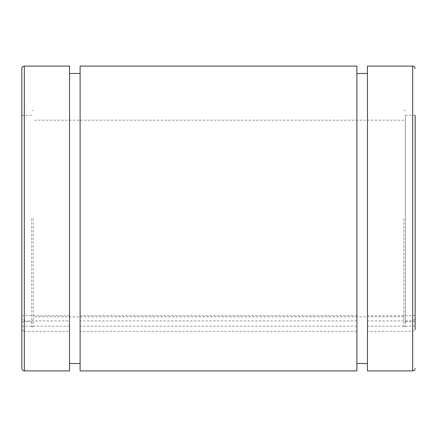 <?xml version="1.0" encoding="UTF-8"?>
<svg xmlns="http://www.w3.org/2000/svg" width="437" height="437" viewBox="0 0 437 437"><rect width="100%" height="100%" fill="white"/><g stroke="black" fill="none" stroke-linecap="round" stroke-linejoin="round"><path stroke-width="0.33" stroke-dasharray="2.19 1.64" d="M405.317 115.259L405.317 321.741L405.317 115.259L415.15 115.259L415.15 321.741L415.15 115.259L415.15 319.185L412.692 320.927L367.462 320.927L367.462 66.096M367.462 370.904L367.462 320.927M415.15 319.185L415.15 329.613L412.692 331.355L367.462 331.355M21.85 68.554L21.85 368.446M21.85 218.5L21.85 321.741L21.85 218.5M21.85 329.613L24.308 331.355L24.308 370.904M69.538 66.096L69.538 320.927L24.308 320.927L21.85 319.185M69.538 320.927L69.538 73.471L69.538 363.529L69.538 326.133L69.538 331.355L24.308 331.355M69.538 331.355L69.538 370.904M356.892 66.096L356.892 363.529L356.892 326.133L356.892 331.355L80.108 331.355L80.108 326.133L80.108 363.529L80.108 66.096M80.108 331.355L80.108 370.904M356.892 331.355L356.892 370.904M356.892 320.927L80.108 320.927M356.892 326.133L80.108 326.133M69.538 326.133L21.85 326.133M69.538 315.705L21.85 315.705M356.892 315.705L80.108 315.705M415.15 315.705L367.462 315.705M415.15 326.133L367.462 326.133M31.683 218.5L31.683 326.658L31.683 218.5M33.157 218.5L33.157 326.658L33.157 218.5M405.317 218.5L405.317 326.658L405.317 218.5M403.843 218.5L403.843 326.658L403.843 218.5M412.692 331.355L412.692 370.904M412.692 66.096L412.692 320.927M24.308 66.096L24.308 320.927M33.157 110.343L31.683 110.343M33.157 326.658L31.683 326.658M31.683 115.259L21.85 115.259M31.683 321.741L21.85 321.741M415.15 321.741L405.317 321.741M405.317 110.343L403.843 110.343M405.317 326.658L403.843 326.658M403.843 120.175L33.157 120.175M403.843 316.825L33.157 316.825"/><path stroke-width="0.66" d="M367.462 66.096L367.462 370.904L412.692 370.904L412.692 66.096L367.462 66.096M415.15 329.613L415.15 115.259M21.85 368.446L21.85 68.554C21.997 67.063 22.817 66.244 24.308 66.096L24.308 370.904C22.817 370.756 21.997 369.937 21.85 368.446M24.308 370.904L69.538 370.904L69.538 66.096L24.308 66.096M80.108 370.904L80.108 66.096L356.892 66.096L356.892 370.904L80.108 370.904M412.692 370.904C414.183 370.756 415.003 369.937 415.15 368.446M412.692 66.096C414.183 66.244 415.003 67.063 415.15 68.554M367.462 73.471L356.892 73.471M80.108 73.471L69.538 73.471M367.462 363.529L356.892 363.529M80.108 363.529L69.538 363.529"/></g></svg>
